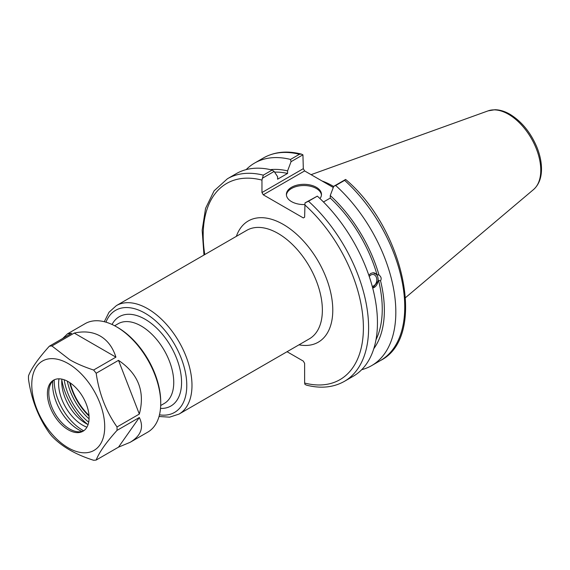 <?xml version="1.0" encoding="UTF-8"?>
<svg xmlns="http://www.w3.org/2000/svg" width="570" height="570" viewBox="0 0 570 570"><rect width="100%" height="100%" fill="white"/><g stroke="black" fill="none" stroke-linecap="round" stroke-linejoin="round"><path stroke-width="0.85" d="M89.041 416.072A42.365 24.46 60 0 1 69.683 382.548M287.045 351.719L303.326 361.116L304.629 363.375L304.629 383.04L305 384.436L306.539 385.163C320.825 388.769 333.436 387.5 344.38 381.366A116.971 67.531 -120 0 0 308.491 201.239L305 202.899L304.629 217.184L303.326 217.932L263.262 194.805L304.615 170.929L303.311 168.67L261.958 192.546L263.262 194.805M261.958 192.546L261.958 180.099L263.304 175.147A116.971 67.531 -120 0 0 227.416 178.766L214.106 190.822L205.563 208.385L202.165 230.23L203.974 255.046M262.335 178.267L274.134 171.449L272.154 170.038A116.971 67.531 -120 0 0 236.265 173.658L227.416 178.766M274.134 171.449L277.604 176.664L277.604 179.201L287.586 173.444L287.586 170.9L291.056 161.68L302.934 154.826L303.311 168.67M369.26 276.521A5.971 4.418 -81.1 0 1 373.279 274.498A5.971 4.418 -81.1 0 1 376.57 277.961A5.971 4.418 -81.1 0 1 372.239 286.325M368.819 275.232L370.778 273.429L373.044 272.759L377.026 274.712L379.007 275.025C381.209 276.749 381.715 278.666 380.546 280.782L378.566 280.469L372.716 288.107M372.687 288.007A7.738 5.728 98.9 0 0 378.109 280.39A7.738 5.728 98.9 0 0 373.742 272.788M344.38 381.366L353.229 376.257A116.971 67.531 -120 0 0 317.333 196.13L305 202.899M377.026 274.712A103.704 59.871 -120 0 0 330.258 198.075L323.482 201.987M379.007 275.025A106.69 61.596 -120 0 0 330.258 195.538L330.258 198.075M304.615 170.929L333.286 187.48M301.402 154.1C287.116 150.494 274.505 151.763 263.561 157.897A116.971 67.531 60 0 1 299.45 154.285L301.402 154.1L302.934 154.826M299.45 154.285L290.529 159.436L291.056 161.68M290.529 159.436A116.971 67.531 -120 0 0 254.633 163.056A116.971 67.531 -120 0 0 246.176 169.611M344.629 180.369L345.691 179.493C404.479 229.14 427.35 337.02 380.525 360.496L371.604 365.648A116.971 67.531 -120 0 0 335.709 185.521L344.629 180.369A116.971 67.531 60 0 1 380.525 360.496M333.657 186.497A81.88 47.274 -120 0 0 321.986 180.954M345.605 179.457L333.728 186.319L330.258 195.538M272.154 170.038L263.304 175.147M361.686 369.695A116.971 67.531 -120 0 0 371.604 365.648M308.491 201.239L317.333 196.13M333.728 186.319L335.709 185.521M321.444 195.054A17.542 10.132 0 0 0 316.336 188.492A17.542 10.132 0 0 0 297.704 186.183A17.542 10.132 0 0 0 286.418 195.054M304.629 204.573A17.542 10.132 180 0 1 286.389 194.456A17.542 10.132 180 0 1 297.219 185.093A17.542 10.132 180 0 1 316.336 187.288A17.542 10.132 180 0 1 321.48 194.456A17.542 10.132 180 0 1 319.969 198.56M373.799 348.683A106.69 61.596 -120 0 0 380.546 280.782M287.586 170.9A106.69 61.596 -120 0 0 270.422 169.632M376.001 339.72A103.704 59.871 -120 0 0 378.566 280.469M287.586 173.444A103.704 59.871 -120 0 0 274.59 172.133M67.317 381.145A43.284 24.994 -120 0 0 89.07 418.822M67.467 333.856L85.13 323.66A62.629 36.159 60 0 1 116.444 326.767L117.741 327.515A60.783 35.098 60 0 1 160.726 401.964L160.726 403.467A62.629 36.159 60 0 1 147.758 432.138L130.095 442.334C141.004 435.765 144.089 427.486 139.337 417.504L117.021 430.393A62.629 36.159 -120 0 0 117.021 426.951L139.337 414.069C145.264 391.647 138.318 373.742 118.503 360.354L96.18 373.243A62.629 36.159 -120 0 0 93.601 370.03L115.917 357.148C112.839 347.422 107.63 340.404 100.291 336.086C92.882 331.89 84.196 330.892 74.243 333.079L51.92 345.969A62.629 36.159 -120 0 0 49.341 346.197L71.663 333.315L67.467 333.856L62.679 338.495M117.741 327.515L116.444 326.767A62.629 36.159 60 0 1 160.726 403.467M49.341 346.197C38.347 358.416 31.4 368.298 28.5 375.844A62.629 36.159 -120 0 0 28.5 379.285C31.4 399.527 38.347 417.432 49.341 433.001A62.629 36.159 -120 0 0 51.92 436.207C61.767 446.567 75.66 454.589 93.601 460.268A62.629 36.159 -120 0 0 96.18 460.04L118.503 447.158L130.095 442.334M74.243 333.079L115.917 357.148M51.92 345.969L69.754 359.734C75.981 363.389 83.933 366.824 93.601 370.03M117.021 430.393C106.027 442.612 99.08 452.495 96.18 460.04M96.18 373.243C99.08 393.478 106.027 411.383 117.021 426.951M68.25 363.61A51.578 29.775 -120 0 0 36.665 408.548A51.578 29.775 -120 0 0 99.836 445.013A51.578 29.775 -120 0 0 68.25 363.61M118.503 360.354L139.337 414.069M139.337 417.504L118.503 447.158M89.091 417.753A29.469 17.014 60 0 1 82.985 431.248A29.469 17.014 60 0 1 53.509 414.233A29.469 17.014 60 0 1 53.509 380.197A29.469 17.014 60 0 1 76.223 388.099A29.469 17.014 60 0 1 89.091 417.753M54.257 379.812A40.085 23.142 60 0 0 83.69 430.799A29.469 17.014 60 0 1 77.078 431.69A29.469 17.014 60 0 1 48.806 392.887A29.469 17.014 60 0 1 50.174 385.092A29.469 17.014 60 0 1 54.228 379.827M52.825 380.995A36.843 21.268 -120 0 0 52.618 384.672A36.843 21.268 -120 0 0 81.952 431.44M86.925 427.179A33.894 19.565 60 0 1 59.009 378.822M61.852 379.128A33.894 19.565 -120 0 0 88.086 424.557M87.445 424.251A46.968 27.118 60 0 1 61.802 379.834M88.692 422.192A43.284 24.994 60 0 1 64.211 379.784M70.238 382.919A41.646 24.047 -120 0 0 88.991 415.402M114.641 325.769L118.161 323.732A46.049 26.591 60 0 1 141.189 326.012A46.049 26.591 60 0 1 171.271 366.596A46.049 26.591 60 0 1 164.217 403.496L160.69 405.526M160.505 408.419A51.578 29.775 -120 0 0 180.704 372.801A51.578 29.775 -120 0 0 145.094 319.243A51.578 29.775 -120 0 0 112.041 324.48M105.97 322.171A58.945 34.029 60 0 1 145.094 313.229A58.945 34.029 60 0 1 186.134 376.62A58.945 34.029 60 0 1 159.472 414.832M159.03 416.499L169.611 417.155L179.016 414.091A62.629 36.159 -120 0 0 188.613 363.902A62.629 36.159 -120 0 0 147.701 308.719A62.629 36.159 -120 0 0 116.387 305.613L109.027 312.225L104.31 321.715M116.387 305.613L246.767 230.337A62.629 36.159 60 0 1 309.396 266.496A62.629 36.159 60 0 1 309.396 338.815L179.016 414.091M298.979 344.829A69.996 40.413 -120 0 0 318.288 261.366A69.996 40.413 -120 0 0 236.351 236.358M304.629 204.73A113.288 65.407 60 0 1 363.396 327.814A113.288 65.407 60 0 1 304.629 383.04M204.78 254.583A113.288 65.407 60 0 1 261.958 180.099M508.483 114.271A45.671 26.37 60 0 1 537.638 152.361A45.671 26.37 60 0 1 533.548 189.539C538.736 184.887 541.386 178.218 541.5 169.525C541.557 162.414 540.025 154.983 536.904 147.217C530.656 132.454 521.671 121.467 509.943 114.271C504.828 111.307 499.797 109.789 494.874 109.732L488.12 110.858A45.671 26.37 60 0 1 508.483 114.271M263.561 157.897L254.633 163.056M488.12 110.858L311.085 174.662M533.548 189.539L405.562 297.618"/></g></svg>
